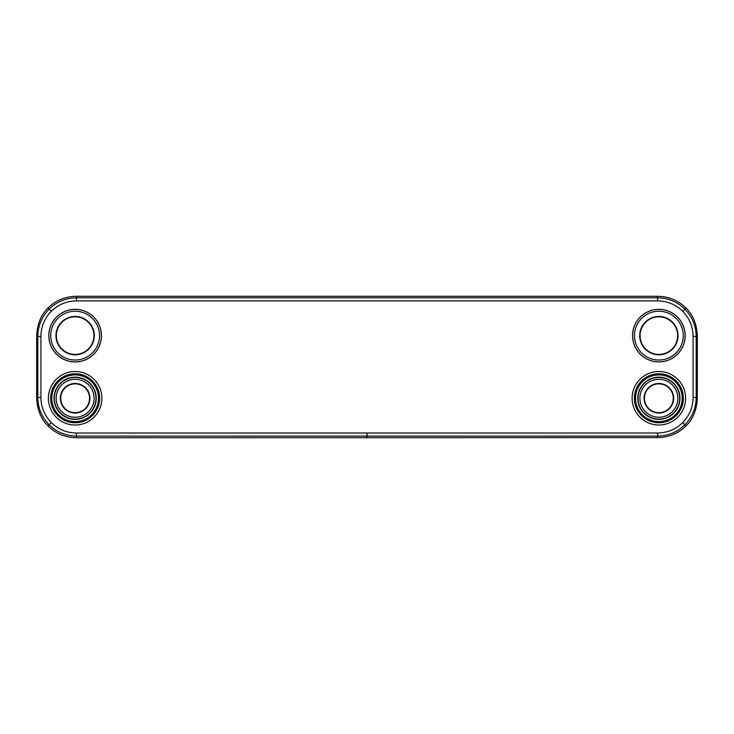 <?xml version="1.0" encoding="UTF-8"?>
<svg xmlns="http://www.w3.org/2000/svg" width="734" height="734" viewBox="0 0 734 734"><rect width="100%" height="100%" fill="white"/><g stroke="black" fill="none" stroke-linecap="round" stroke-linejoin="round"><path stroke-width="1.1" d="M76.446 296.279L657.554 296.279C668.72 296.472 678.198 300.371 686.006 307.986C693.208 315.143 696.97 324.63 697.3 336.447L697.3 397.452C696.979 409.269 693.208 418.747 686.006 425.904C678.198 433.519 668.72 437.427 657.554 437.611L76.446 437.721C65.39 437.556 55.903 433.62 47.994 425.904C40.774 418.692 37.012 409.205 36.7 397.452L36.7 336.447C37.021 324.63 40.792 315.143 47.994 307.986C55.802 300.371 65.28 296.472 76.446 296.279L76.446 297.811C65.84 297.967 56.738 301.738 49.123 309.124C41.737 316.73 37.966 325.841 37.81 336.447L37.81 397.452C37.966 408.058 41.737 417.16 49.123 424.766C56.738 432.152 65.84 435.932 76.446 436.088L657.554 436.088C668.16 435.932 677.262 432.161 684.877 424.766C692.263 417.16 696.034 408.058 696.19 397.452L696.19 336.447C696.034 325.841 692.263 316.73 684.877 309.124C677.262 301.738 668.16 297.967 657.554 297.811L76.446 297.811L76.446 300.885C66.684 301.032 58.307 304.5 51.297 311.299C44.508 318.299 41.049 326.685 40.911 336.447L40.911 397.452C41.049 407.214 44.508 415.591 51.297 422.591C58.307 429.399 66.684 432.867 76.446 433.014L657.554 433.005C667.316 432.867 675.693 429.39 682.703 422.591C689.492 415.591 692.951 407.214 693.089 397.452L693.089 336.447C692.951 326.685 689.492 318.299 682.703 311.299C675.693 304.5 667.316 301.032 657.554 300.885L76.446 300.885M101.439 335.631A26.305 26.305 0 0 1 75.134 361.935A26.305 26.305 0 0 1 48.82 335.631A26.305 26.305 0 0 1 75.134 309.326A26.305 26.305 0 0 1 101.439 335.631M48.884 335.631A26.25 26.25 0 0 0 75.134 361.88A26.25 26.25 0 0 0 101.384 335.631A26.25 26.25 0 0 0 75.134 309.381A26.25 26.25 0 0 0 48.884 335.631M99.53 335.631A24.396 24.396 0 0 0 75.134 311.234A24.396 24.396 0 0 0 50.729 335.631A24.396 24.396 0 0 0 75.134 360.027A24.396 24.396 0 0 0 99.53 335.631M55.968 335.631A19.167 19.167 0 0 0 75.134 354.797A19.167 19.167 0 0 0 94.291 335.631A19.167 19.167 0 0 0 75.134 316.464A19.167 19.167 0 0 0 55.968 335.631M56.344 335.631A18.79 18.79 0 0 0 75.134 354.421A18.79 18.79 0 0 0 93.915 335.631A18.79 18.79 0 0 0 75.134 316.84A18.79 18.79 0 0 0 56.344 335.631M685.18 335.631A26.305 26.305 0 0 1 658.866 361.935A26.305 26.305 0 0 1 632.561 335.631A26.305 26.305 0 0 1 658.866 309.326A26.305 26.305 0 0 1 685.18 335.631M632.616 335.631A26.25 26.25 0 0 0 658.866 361.88A26.25 26.25 0 0 0 685.116 335.631A26.25 26.25 0 0 0 658.866 309.381A26.25 26.25 0 0 0 632.616 335.631M683.271 335.631A24.396 24.396 0 0 0 658.866 311.234A24.396 24.396 0 0 0 634.47 335.631A24.396 24.396 0 0 0 658.866 360.027A24.396 24.396 0 0 0 683.271 335.631M639.709 335.631A19.167 19.167 0 0 0 658.866 354.797A19.167 19.167 0 0 0 678.033 335.631A19.167 19.167 0 0 0 658.866 316.464A19.167 19.167 0 0 0 639.709 335.631M640.085 335.631A18.79 18.79 0 0 0 658.866 354.421A18.79 18.79 0 0 0 677.656 335.631A18.79 18.79 0 0 0 658.866 316.84A18.79 18.79 0 0 0 640.085 335.631M96.237 398.268A21.112 21.112 0 0 1 75.134 419.371A21.112 21.112 0 0 1 54.022 398.268A21.112 21.112 0 0 1 75.134 377.157A21.112 21.112 0 0 1 96.237 398.268M95.952 398.268A20.827 20.827 0 0 1 75.134 419.086A20.827 20.827 0 0 1 54.307 398.268A20.827 20.827 0 0 0 75.134 419.086A20.827 20.827 0 0 0 95.952 398.268A20.827 20.827 0 0 0 75.134 377.441A20.827 20.827 0 0 0 54.307 398.268A20.827 20.827 0 0 1 75.134 377.441A20.827 20.827 0 0 1 95.952 398.268M94.099 398.268A18.974 18.974 0 0 0 75.134 379.294A18.974 18.974 0 0 0 56.16 398.268A18.974 18.974 0 0 0 75.134 417.233A18.974 18.974 0 0 0 94.099 398.268M60.344 398.268A14.781 14.781 0 0 0 75.134 413.049A14.781 14.781 0 0 0 89.915 398.268A14.781 14.781 0 0 0 75.134 383.478A14.781 14.781 0 0 0 60.344 398.268M60.72 398.268A14.405 14.405 0 0 0 75.134 412.673A14.405 14.405 0 0 0 89.539 398.268A14.405 14.405 0 0 0 75.134 383.854A14.405 14.405 0 0 0 60.72 398.268M679.978 398.268A21.112 21.112 0 0 1 658.866 419.371A21.112 21.112 0 0 1 637.763 398.268A21.112 21.112 0 0 1 658.866 377.157A21.112 21.112 0 0 1 679.978 398.268M679.693 398.268A20.827 20.827 0 0 1 658.866 419.086A20.827 20.827 0 0 1 638.048 398.268A20.827 20.827 0 0 0 658.866 419.086A20.827 20.827 0 0 0 679.693 398.268A20.827 20.827 0 0 0 658.866 377.441A20.827 20.827 0 0 0 638.048 398.268A20.827 20.827 0 0 1 658.866 377.441A20.827 20.827 0 0 1 679.693 398.268M677.84 398.268A18.974 18.974 0 0 0 658.866 379.294A18.974 18.974 0 0 0 639.901 398.268A18.974 18.974 0 0 0 658.866 417.233A18.974 18.974 0 0 0 677.84 398.268M644.085 398.268A14.781 14.781 0 0 0 658.866 413.049A14.781 14.781 0 0 0 673.656 398.268A14.781 14.781 0 0 0 658.866 383.478A14.781 14.781 0 0 0 644.085 398.268M644.461 398.268A14.405 14.405 0 0 0 658.866 412.673A14.405 14.405 0 0 0 673.28 398.268A14.405 14.405 0 0 0 658.866 383.854A14.405 14.405 0 0 0 644.461 398.268M635.525 398.268A23.341 23.341 0 0 1 658.866 374.918A23.341 23.341 0 0 1 682.216 398.268A23.341 23.341 0 0 1 658.866 421.61A23.341 23.341 0 0 1 635.525 398.268M635.323 398.268A23.552 23.552 0 0 1 658.866 374.716A23.552 23.552 0 0 1 682.418 398.268A23.552 23.552 0 0 1 658.866 421.811A23.552 23.552 0 0 1 635.323 398.268M683.363 398.268A24.488 24.488 0 0 1 658.866 422.756A24.488 24.488 0 0 1 634.378 398.268A24.488 24.488 0 0 1 658.866 373.771A24.488 24.488 0 0 1 683.363 398.268M632.121 398.268A26.745 26.745 0 0 1 658.866 371.514A26.745 26.745 0 0 1 685.62 398.268A26.745 26.745 0 0 1 658.866 425.014A26.745 26.745 0 0 1 632.121 398.268M48.38 398.268A26.745 26.745 0 0 0 75.134 425.014A26.745 26.745 0 0 0 101.879 398.268A26.745 26.745 0 0 0 75.134 371.514A26.745 26.745 0 0 0 48.38 398.268M50.637 398.268A24.488 24.488 0 0 0 75.134 422.756A24.488 24.488 0 0 0 99.622 398.268A24.488 24.488 0 0 0 75.134 373.771A24.488 24.488 0 0 0 50.637 398.268M98.677 398.268A23.552 23.552 0 0 0 75.134 374.716A23.552 23.552 0 0 0 51.582 398.268A23.552 23.552 0 0 0 75.134 421.811A23.552 23.552 0 0 0 98.677 398.268M51.784 398.268A23.341 23.341 0 0 0 75.134 421.61A23.341 23.341 0 0 0 98.475 398.268A23.341 23.341 0 0 0 75.134 374.918A23.341 23.341 0 0 0 51.784 398.268M51.297 311.299L47.994 307.986M40.911 336.447L36.7 336.447M40.911 397.452L36.7 397.452M51.297 422.591L47.994 425.904M76.446 433.014L76.446 437.721M367 433.005L367 437.611M657.554 433.005L657.554 437.611M682.703 422.591L686.006 425.904M693.089 397.452L697.3 397.452M693.089 336.447L697.3 336.447M682.703 311.299L686.006 307.986M657.554 300.885L657.554 296.279"/></g></svg>
